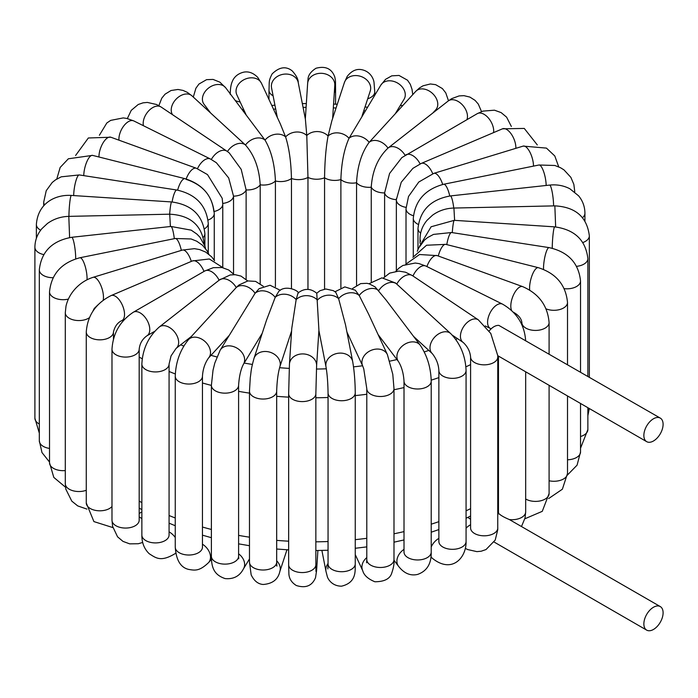 <?xml version="1.0" encoding="UTF-8"?>
<svg xmlns="http://www.w3.org/2000/svg" width="698" height="698" viewBox="0 0 698 698"><rect width="100%" height="100%" fill="white"/><g stroke="black" fill="none" stroke-linecap="round" stroke-linejoin="round"><path stroke-width="1.05" d="M489.193 330.939A13.602 7.853 -60 0 1 498.878 325.408L660.282 418.093A13.602 7.853 120 0 0 646.68 425.954A13.602 7.853 120 0 0 646.68 441.66A13.602 7.853 120 0 0 647.561 442.043A13.602 7.853 120 0 0 657.699 437.428A13.602 7.853 120 0 0 663.1 424.323A13.602 7.853 120 0 0 660.282 418.093M465.383 548.41L467.651 549.544L476.882 551.629L481.192 551.219L486.017 549.553L495.222 540.06L497.744 529.782L497.77 355.675L490.72 333.312M525.673 371.798L525.673 511.861A13.602 7.853 180 0 1 509.374 519.556C504.523 517.532 501.147 515.656 499.253 513.929A13.602 7.853 120 0 0 497.796 513.868M663.1 612.792A13.602 7.853 -60 0 1 657.158 626.481A13.602 7.853 -60 0 1 646.68 630.128A13.602 7.853 -60 0 1 647.561 613.019A13.602 7.853 -60 0 1 660.282 606.571A13.602 7.853 -60 0 1 663.1 612.792M509.374 519.556L660.282 606.571M396.377 198.694L396.351 199.855A13.602 7.853 0 0 1 396.359 199.689L401.237 182.257L412.893 168.358L421.208 163.445A13.602 6.596 66.9 0 1 432.743 173.706M533.481 166.115A13.602 5.191 73 0 0 532.112 157.643A13.602 5.191 73 0 0 523.16 146.1L433.877 173.34L418.774 182.03L408.513 196.496L406.018 208.737A13.602 7.853 0 0 0 413.408 215.726M396.359 270.711L396.359 200.021M493.591 132.603A13.602 7.853 60 0 0 491.619 122.883A13.602 7.853 60 0 0 477.284 113.652L401.874 157.582L389.563 173.488L384.607 192.91L384.607 276.74M432.769 113.067L435.788 109.769A13.602 9.816 42.5 0 0 432.812 93.741A13.602 9.816 42.5 0 0 416.331 90.801A13.602 9.816 42.5 0 0 415.72 91.394L369.146 142.348A13.602 9.816 42.5 0 1 387.983 148.098L388.184 147.941A13.602 8.934 52 0 1 405.102 155.34M466.936 119.628A13.602 8.934 52 0 0 465.104 108.495A13.602 8.934 52 0 0 448.151 101.035L388.184 147.941A13.602 8.934 52 0 0 387.992 148.098C377.923 157.731 372.339 170.766 371.249 187.212L371.249 281.599M413.574 336.41L432.298 353.616A13.602 9.406 132.6 0 1 432.481 339.97A13.602 9.406 132.6 0 1 450.707 333.583L395.591 283.022L381.885 277.848L368.937 283.754M378.115 334.612L398.514 361.608A13.602 10.182 142.9 0 1 399.605 348.965A13.602 10.182 142.9 0 1 420.222 345.205L386.151 300.123L375.079 286.878L369.251 283.85L366.904 283.318L360.7 283.606L352.603 288.475M346.915 332.004L362.724 366.066A13.602 10.732 155.1 0 1 364.766 355.029A13.602 10.732 155.1 0 1 377.156 349.052A13.602 10.732 155.1 0 1 387.399 354.61L368.57 314.048L359.217 295.524L355.273 290.194L344.838 286.904L335.023 291.738M318.899 330.459L326.001 366.843A13.602 11.037 169 0 1 328.758 358.022A13.602 11.037 169 0 1 342.779 353.275A13.602 11.037 169 0 1 352.699 361.634L345.545 324.963L338.635 298.709L335.782 292.349L333.391 290.682L325.818 288.989L320.007 290.7L316.735 293.23M490.903 333.618L478.331 319.841L412.457 275.649A13.602 8.42 123.9 0 0 396.796 284.06A13.602 9.406 132.6 0 0 378.752 290.604A13.602 10.182 142.9 0 0 359.217 295.524A13.602 10.732 155.1 0 0 338.635 298.709A13.602 11.037 169 0 0 317.45 300.088A13.602 11.098 -176.3 0 0 296.153 299.625L291.764 328.409L289.452 364.147A13.602 11.098 -176.3 0 1 298.892 354.357A13.602 11.098 -176.3 0 1 313.672 358.353A13.602 11.098 -176.3 0 1 316.595 365.9L318.916 330.171L316.761 293.256C310.601 288.222 304.363 288.126 298.046 292.959L296.153 299.625A13.602 10.915 -161.9 0 0 275.213 297.339L278.755 291.424C285.098 284.714 297.924 290.202 298.535 292.977M291.598 331L279.828 366.912A13.602 10.915 -161.9 0 0 272.883 353.397A13.602 10.915 -161.9 0 0 256.436 354.628A13.602 10.915 -161.9 0 0 253.985 358.44L266.557 320.059L275.213 297.339A13.602 10.479 -148.8 0 0 255.093 293.273L259.106 288.667L270.047 285.246L280.299 290.307M262.221 333.286L243.428 364.295A13.602 10.479 -148.8 0 0 238.55 349.157A13.602 10.479 -148.8 0 0 221.737 348.311A13.602 10.479 -148.8 0 0 220.167 350.195L255.093 293.273A13.602 9.816 -137.5 0 0 236.247 287.524L239.082 284.924L247.912 280.928L255.608 281.39L263.277 286.285M228.918 335.747L208.519 358.039A13.602 9.816 -137.5 0 0 207.908 344.821A13.602 9.816 -137.5 0 0 188.451 339.664L236.247 287.524A13.602 8.934 -128 0 0 219.294 280.064A13.602 8.934 -128 0 0 219.102 280.221A13.602 7.853 -120 0 0 204.767 270.99L133.353 312.215C120.108 321.028 112.989 333.365 111.985 349.236A13.602 7.853 180 0 0 125.588 357.088A13.602 7.853 180 0 0 139.181 349.236C139.766 343.573 142.357 339.088 146.955 335.782A13.602 7.853 -120 0 0 146.955 320.068A13.602 7.853 -120 0 0 133.353 312.215M186.043 179.342C202.786 184.839 212.061 195.58 213.867 211.564M186.174 178.985A13.602 5.907 -70.1 0 1 196.347 168.253L207.498 174.596L222.191 198.276L222.767 204.191L222.767 267.369M197.49 168.68A13.602 7.242 -63.6 0 1 210.386 158.978L216.371 162.73L228.691 177.964L233.533 196.173L233.533 273.869M227.435 151.571L229.206 152.853L241.203 169.361L246.124 189.917L246.124 279.322M172.537 114.69A13.602 9.406 -47.4 0 1 176.454 98.802A13.602 9.406 -47.4 0 1 191.758 95.652A13.602 9.406 -47.4 0 1 191.933 95.818L245.487 145.027C254.325 155.061 259.228 168.323 260.188 184.813L260.188 283.589M210.665 113.024L204.017 104.229A13.602 10.182 -37.1 0 1 207.908 88.567A13.602 10.182 -37.1 0 1 224.634 86.665A13.602 10.182 -37.1 0 1 225.724 87.826L265.022 140.106C271.269 150.794 274.733 164.423 275.413 180.983L275.413 286.66M246.115 114.821L236.84 94.823A13.602 10.732 -24.9 0 1 242.756 80.401A13.602 10.732 -24.9 0 1 259.473 80.602A13.602 10.732 -24.9 0 1 261.514 83.367L280.343 123.939L285.604 136.921C289.129 148.028 291.075 161.892 291.459 178.496L291.459 288.588M277.324 117.43L271.539 87.8A13.602 11.037 -11 0 1 274.297 78.979A13.602 11.037 -11 0 1 288.326 74.232A13.602 11.037 -11 0 1 298.238 82.591L305.392 119.253L306.788 135.543L307.966 177.423L307.966 289.4M362.009 116.147L370.254 90.993A13.602 10.915 18.1 0 0 367.802 81.003A13.602 10.915 18.1 0 0 354.584 75.593A13.602 10.915 18.1 0 0 344.402 82.521L331.829 120.894L328.086 135.997C325.966 147.234 324.788 161.159 324.561 177.781L324.561 289.129M395.312 113.687L404.072 99.238A13.602 10.479 31.2 0 0 402.502 87.32A13.602 10.479 31.2 0 0 380.811 85.139L349.026 138.291C344.131 149.215 341.418 162.974 340.886 179.569L340.886 287.768M227.452 151.545A13.602 9.406 -47.4 0 1 245.487 145.027A13.602 10.182 -37.1 0 1 265.022 140.106A13.602 10.732 -24.9 0 1 285.604 136.921A13.602 11.037 -11 0 1 306.788 135.543A13.602 11.098 3.7 0 1 328.086 135.997A13.602 10.915 18.1 0 1 349.026 138.291A13.602 10.479 31.2 0 1 369.146 142.348C361.573 152.74 357.385 166.203 356.565 182.736L356.565 285.273M525.673 340.886C524.53 324.649 516.808 312.399 502.508 304.119A13.602 7.242 116.4 0 0 488.713 316.063A13.602 7.242 116.4 0 0 490.397 328.479L491.095 328.88M497.796 527.958A13.602 7.853 180 0 1 484.194 535.811A13.602 7.853 180 0 1 470.592 527.958L470.592 356.983C470.007 351.312 467.538 346.47 463.175 342.439L452.278 335.127M497.796 356.983A13.602 7.853 180 0 1 484.194 364.836A13.602 7.853 180 0 1 470.592 356.983M478.331 319.841A13.602 8.42 123.9 0 0 463.76 326.446A13.602 8.42 123.9 0 0 463.175 342.439M498.93 513.885A13.602 7.853 180 0 1 498.468 511.861L498.468 356.085M497.796 509.043A13.602 7.242 -63.6 0 1 498.468 508.755M466.072 528.194A13.602 8.42 -56.1 0 1 470.592 524.739M498.468 492.928A247.31 142.785 180 0 1 497.796 493.373M470.592 508.668A247.31 142.785 180 0 1 466.072 510.796M438.868 521.659A247.31 142.785 180 0 1 431.216 524.189M404.011 531.614A247.31 142.785 180 0 1 393.995 533.787M366.79 538.306A247.31 142.785 180 0 1 355.256 539.65M328.051 541.535A247.31 142.785 180 0 1 315.854 541.822M288.649 541.194A247.31 142.785 180 0 1 276.678 540.365M249.474 537.181A247.31 142.785 180 0 1 238.594 535.383M211.389 529.459A247.31 142.785 180 0 1 202.455 527.034M175.25 517.977A247.31 142.785 180 0 1 169.073 515.525M141.869 502.612A247.31 142.785 180 0 1 139.181 501.12M139.181 357.079A247.31 142.785 0 0 0 142.226 358.772M169.073 371.484A247.31 142.785 0 0 0 175.303 373.954M202.455 382.984A247.31 142.785 0 0 0 211.389 385.409M238.594 391.334A247.31 142.785 0 0 0 249.474 393.131M276.678 396.316A247.31 142.785 0 0 0 288.649 397.145M315.854 397.773A247.31 142.785 0 0 0 328.051 397.494M355.256 395.6A247.31 142.785 0 0 0 366.79 394.257M393.995 389.737A247.31 142.785 0 0 0 404.011 387.573M431.207 380.148A247.31 142.785 0 0 0 438.868 377.609M465.906 366.825A247.31 142.785 0 0 0 470.592 364.626M457.478 338.617A226.702 130.884 180 0 1 455.811 339.42M428.799 350.396A226.702 130.884 180 0 1 424.279 351.923M396.961 359.549A226.702 130.884 180 0 1 389.842 361.136M362.594 365.778A226.702 130.884 180 0 1 353.537 366.86M326.332 368.806A226.702 130.884 180 0 1 316.43 369.041M289.225 368.396A226.702 130.884 180 0 1 279.593 367.706M252.379 364.443A226.702 130.884 180 0 1 244.187 363.047M216.877 356.957A226.702 130.884 180 0 1 210.997 355.326M183.757 346.068A226.702 130.884 180 0 1 180.669 344.812M244.885 113.181A226.702 130.884 180 0 1 245.321 113.102M273.503 109.202A226.702 130.884 180 0 1 275.675 108.993M303.08 107.396A226.702 130.884 180 0 1 306.099 107.335M333.321 107.867A226.702 130.884 180 0 1 336.052 108.024M363.789 110.738A226.702 130.884 180 0 1 365.176 110.93M396.351 270.719L396.351 199.855A13.602 7.853 0 0 0 406.053 207.376M222.749 203.432A13.602 7.853 -0 0 0 233.533 196.173A13.602 7.853 -0 0 0 246.124 189.917A13.602 7.853 -0 0 0 260.188 184.813A13.602 7.853 -0 0 0 275.413 180.983A13.602 7.853 -0 0 0 291.459 178.496A13.602 7.853 -0 0 0 307.966 177.423A13.602 7.853 0 0 0 324.561 177.781A13.602 7.853 0 0 0 340.886 179.569A13.602 7.853 0 0 0 356.565 182.736A13.602 7.853 0 0 0 371.249 187.212A13.602 7.853 0 0 0 384.607 192.91A13.602 7.853 0 0 0 396.351 199.689M421.208 163.445L502.455 128.825A13.602 6.596 66.9 0 1 514.121 139.391A13.602 6.596 66.9 0 1 515.848 148.325M433.877 173.34A13.602 5.191 73 0 1 442.698 184.473M418.285 224.442A13.602 7.853 0 0 1 413.286 218.361C415.074 200.64 425.195 189.271 443.649 184.263L538.969 165.007A13.602 3.665 78.6 0 1 543.62 171.577A13.602 3.665 78.6 0 1 546.15 185.467M443.649 184.263A13.602 3.665 78.6 0 1 449.756 195.998M538.969 165.007L554.849 165.478L560.485 167.712L563.975 169.884L570.851 177.327L573.835 184.316L574.716 191.243A13.602 7.853 180 0 1 574.663 191.95M420.641 233.149A13.602 7.853 0 0 1 417.989 228.49C420.004 210.29 430.797 199.436 450.367 195.929L549.596 185.092A13.602 2.068 83.8 0 1 553.052 197.761A13.602 2.068 83.8 0 1 553.601 205.893M450.367 195.929A13.602 2.068 83.8 0 1 453.761 208.048M549.596 185.092C556.908 184.324 563.67 185.555 569.891 188.792L578.607 195.833C582.76 200.893 584.863 206.695 584.924 213.23A13.602 7.853 180 0 1 582.542 217.663M420.615 241.194A13.602 7.853 0 0 1 420.03 238.917C420.117 231.928 422.491 225.681 427.159 220.184L432.516 215.211C438.798 210.665 445.935 208.274 453.927 208.048L554.849 205.866L555.652 226.937M453.927 208.048L454.607 220.359M589.06 408.391A13.602 7.853 180 0 1 587.864 410.372M554.849 205.866C575.518 206.974 587.018 216.965 589.339 235.845A13.602 7.853 180 0 1 582.882 242.529M419.524 246.315L431.12 226.763L454.311 220.332L554.666 226.859A13.602 1.248 93.7 0 0 552.589 239.65A13.602 1.248 93.7 0 0 552.258 248.235M454.311 220.332A13.602 1.248 93.7 0 0 452.269 232.635M580.535 448.221L587.864 429.567A13.602 7.853 180 0 1 580.535 436.529M554.666 226.859C574.681 229.581 585.744 240.156 587.864 258.6A13.602 7.853 180 0 1 576.627 266.331M417.308 251.263L418.477 248.322L424.454 240.112L427.673 237.521L433.502 234.406L451.554 232.521L549.099 247.616A13.602 2.871 98.8 0 0 544.265 260.101A13.602 2.871 98.8 0 0 543.515 269.384M451.554 232.521A13.602 2.871 98.8 0 0 446.79 244.614M567.465 475.006L577.072 465.165L580.535 451.929A13.602 7.853 180 0 1 567.509 459.781M549.099 247.616C568.155 251.882 578.633 262.998 580.535 280.962A13.602 7.853 180 0 1 564.237 288.658M412.884 257.37L426.557 245.234L445.778 244.361L538.341 267.674A13.602 4.441 104.1 0 0 532.164 275.187A13.602 4.441 104.1 0 0 529.677 290.045M445.778 244.361A13.602 4.441 104.1 0 0 438.265 256.009M548.645 498.564L562.37 489.211L567.509 473.419A13.602 7.853 180 0 1 549.09 480.765M538.341 267.674C556.123 273.398 565.842 284.993 567.509 302.452A13.602 7.853 180 0 1 560.171 309.423A13.602 7.853 180 0 1 546.08 308.874M405.774 264.228L419.524 254.517L437.166 255.608L522.671 286.634A13.602 5.907 109.9 0 0 513.44 295.062A13.602 5.907 109.9 0 0 511.695 310.593M437.166 255.608A13.602 5.907 109.9 0 0 426.906 266.557M524.861 518.788L542.259 511.346L549.09 493.547A13.602 7.853 180 0 1 540.566 500.832A13.602 7.853 180 0 1 525.673 498.983M522.671 286.634C538.873 293.701 547.677 305.689 549.09 322.572A13.602 7.853 180 0 1 535.488 330.424A13.602 7.853 180 0 1 521.886 322.572C521.371 318.576 518.535 315.121 513.396 312.207M502.508 304.119L425.954 266.086A13.602 7.242 116.4 0 0 412.972 275.998M432.481 558.4A13.602 9.406 -47.4 0 1 432.298 558.243A13.602 9.406 -47.4 0 1 430.989 556.559M431.216 546.97A13.602 9.406 -47.4 0 1 438.868 538.367M430.936 556.987L432.298 558.243C452.025 574.253 466.534 557.536 466.072 541.474A13.602 7.853 180 0 1 452.47 549.326A13.602 7.853 180 0 1 438.868 541.474L438.937 542.285M450.707 333.583C460.34 343.591 465.461 355.893 466.072 370.507A13.602 7.853 180 0 1 452.47 378.36A13.602 7.853 180 0 1 438.868 370.507C438.571 364.417 436.381 358.789 432.298 353.616M393.995 560.25L398.514 566.235A13.602 10.182 -37.1 0 1 404.011 549.352M398.514 566.235C404.072 573.407 410.459 576.129 417.683 574.393C426.958 571.104 431.469 563.679 431.216 552.109A13.602 7.853 180 0 1 417.613 559.962A13.602 7.853 180 0 1 404.011 552.109L404.177 553.331M420.222 345.205C427.159 355.535 430.823 367.514 431.216 381.143A13.602 7.853 180 0 1 417.613 388.995A13.602 7.853 180 0 1 404.011 381.143C403.523 373.369 401.69 366.86 398.514 361.608M355.256 554.605L362.724 570.685A13.602 10.732 -24.9 0 1 366.79 557.606M362.724 570.685C363.946 575.239 367.986 578.93 374.852 581.757C384.537 581.739 390.208 578.729 391.866 572.718C393.628 567.535 394.335 563.173 393.995 559.63A13.602 7.853 180 0 1 380.393 567.483A13.602 7.853 180 0 1 366.79 559.63L366.598 562.78L367.139 561.384M387.399 354.61L392.791 374.329L393.995 388.655A13.602 7.853 180 0 1 380.393 396.508A13.602 7.853 180 0 1 366.79 388.655L363.763 368.893L362.724 366.066M321.891 550.434L326.001 571.47A13.602 11.037 -11 0 1 328.051 563.495M326.001 571.47L327.17 576.042C327.493 578.232 331.454 586.137 341.505 586.18C357.559 582.429 354.872 569.28 355.256 563.862A13.602 7.853 180 0 1 341.654 571.714A13.602 7.853 180 0 1 328.051 563.862L327.859 568.922M352.699 361.634C354.287 370.874 355.142 381.3 355.256 392.887A13.602 7.853 180 0 1 341.654 400.739A13.602 7.853 180 0 1 328.051 392.887C327.886 382.574 327.205 373.892 326.001 366.843M315.862 566.27A13.602 11.098 3.7 0 1 316.595 570.528L317.895 550.504M315.976 571.479L315.854 564.708A13.602 7.853 180 0 1 302.251 572.561A13.602 7.853 180 0 1 288.649 564.708L288.902 574.122C289.242 578.851 291.712 582.647 296.327 585.509C305.707 588.484 312.111 585.866 315.54 577.647L316.595 570.528M316.595 365.9L315.854 393.742A13.602 7.853 180 0 1 302.251 401.594A13.602 7.853 180 0 1 288.649 393.742L289.452 364.147M276.678 560.791A13.602 10.915 18.1 0 1 279.828 571.531L286.965 549.78M276.181 564.254L276.879 566.13L276.678 562.16A13.602 7.853 180 0 1 263.076 570.013A13.602 7.853 180 0 1 249.474 562.16L251.158 574.838C254.055 580.876 258.059 584.086 263.163 584.479C272.543 583.764 278.092 579.445 279.828 571.531M279.828 366.912C278.04 373.186 276.984 381.274 276.678 391.194A13.602 7.853 180 0 1 263.076 399.047A13.602 7.853 180 0 1 249.474 391.194L250.285 377.583C251.332 370.76 250.687 370.429 253.985 358.44M238.594 553.819A13.602 10.479 31.2 0 1 243.428 568.914L249.474 558.95M238.35 557.737L238.76 558.784L238.594 556.271A13.602 7.853 180 0 1 224.992 564.124A13.602 7.853 180 0 1 211.389 556.271C211.442 567.788 214.181 574.89 225.114 578.59C233.56 579.375 239.667 576.147 243.428 568.914M243.428 364.295C240.81 369.268 239.205 376.274 238.594 385.305A13.602 7.853 180 0 1 224.992 393.157A13.602 7.853 180 0 1 211.389 385.305L213.021 370.263L214.783 363.1L220.167 350.195M202.455 544.204A13.602 9.816 42.5 0 1 208.519 562.658L211.485 559.412M202.341 548.166L202.455 547.171A13.602 7.853 180 0 1 188.853 555.023A13.602 7.853 180 0 1 175.25 547.171C176.158 560.145 180.625 567.561 188.643 569.411C194.934 570.458 199.349 571.4 208.519 562.658M208.519 358.039C204.933 363.135 202.909 369.19 202.455 376.196A13.602 7.853 180 0 1 188.853 384.048A13.602 7.853 180 0 1 175.25 376.196C175.748 362.07 180.145 349.89 188.451 339.664M191.47 336.366L176.088 348.398A13.602 8.934 -128 0 0 174.744 332.178A13.602 8.934 -128 0 0 159.327 326.969A13.602 8.934 -128 0 0 159.135 327.126M169.073 531.867A13.602 8.934 52 0 1 175.25 537.477M169.021 535.706L169.073 535.052A13.602 7.853 180 0 1 155.471 542.913A13.602 7.853 180 0 1 141.869 535.052C141.773 542.695 144.224 548.925 149.232 553.741C156.029 557.99 160.898 562.544 176.088 553.025M176.088 348.398L171.036 355.919L169.073 364.086A13.602 7.853 180 0 1 155.471 371.938A13.602 7.853 180 0 1 141.869 364.086C142.601 349.026 148.421 336.654 159.327 326.969L219.294 280.064L230.218 274.951L235.217 274.698L241.002 276.094L247.764 280.954M139.181 517.009A13.602 7.853 60 0 1 140.158 517.515A13.602 7.853 60 0 1 141.869 518.675M139.172 520.603L139.181 520.211A13.602 7.853 180 0 1 125.588 528.063A13.602 7.853 180 0 1 111.985 520.211L112.596 526.327L117.561 536.814L122.996 541.395L129.68 543.855L138.326 543.733L142.706 542.451M203.999 271.435A13.602 6.596 -113.1 0 0 192.369 260.956L111.113 295.577C95.827 303.272 87.538 315.409 86.264 331.986A13.602 7.853 180 0 0 99.866 339.839A13.602 7.853 180 0 0 113.469 331.986C114.786 326.428 117.561 322.633 121.784 320.609A13.602 6.596 -113.1 0 0 122.516 305.506A13.602 6.596 -113.1 0 0 111.113 295.577M111.985 506.521A13.602 7.853 180 0 1 96.682 510.587A13.602 7.853 180 0 1 86.264 502.953L93.907 521.589L112.884 527.592M191.304 261.41A13.602 5.191 -107 0 0 182.422 250.067L93.139 277.315C86.639 279.357 80.933 282.908 76.012 287.96C70.891 293.308 67.549 299.381 65.996 306.204L65.289 312.713A13.602 7.853 180 0 0 74.293 320.103A13.602 7.853 180 0 0 89.388 317.703M103.191 300.192A13.602 5.191 -107 0 0 100.678 285.028A13.602 5.191 -107 0 0 93.139 277.315M86.264 490.275A13.602 7.853 180 0 1 72.383 490.572A13.602 7.853 180 0 1 65.289 483.679L65.821 489.158L71.798 501.138L77.731 505.91L86.918 509.104M181.34 250.399A13.602 3.665 -101.4 0 0 175.198 238.498L79.877 257.754C61.424 262.762 51.303 274.131 49.523 291.843A13.602 7.853 180 0 0 68.369 299.093M87.032 279.785A13.602 3.665 -101.4 0 0 84.824 265.188A13.602 3.665 -101.4 0 0 79.877 257.754M65.289 470.565A13.602 7.853 180 0 1 49.523 462.818L53.816 477.406L65.499 487.187M174.317 238.681A13.602 2.068 -96.2 0 0 170.914 226.457L71.693 237.294C52.123 240.801 41.33 251.655 39.315 269.856A13.602 7.853 180 0 0 53.065 277.708M75.698 258.853A13.602 2.068 -96.2 0 0 74.354 244.623A13.602 2.068 -96.2 0 0 71.693 237.294M49.523 448.43A13.602 7.853 180 0 1 39.315 440.831L41.985 452.566L49.523 462.059M69.608 237.582L68.805 216.371L169.719 214.19L170.399 226.518M204.209 244.169L204.209 244.274A13.602 7.853 -0 0 0 204.209 244.169C201.888 225.288 190.388 215.298 169.719 214.19M39.315 424A13.602 7.853 180 0 1 34.9 418.207L39.315 433.17M43.695 254.587A13.602 7.853 180 0 1 34.9 247.24C34.987 240.33 37.308 234.144 41.88 228.682L47.394 223.526C53.676 218.98 60.813 216.589 68.805 216.371M169.658 214.19A13.602 1.248 -86.3 0 1 171.691 201.949L71.336 195.423C55.7 194.41 37.919 202.821 36.375 224.494A13.602 7.853 180 0 0 40.659 230.209M68.936 216.363A13.602 1.248 -86.3 0 1 69.783 202.472A13.602 1.248 -86.3 0 1 71.336 195.423M203.336 237.32A13.602 7.853 -0 0 0 204.889 233.682C202.769 215.246 191.706 204.671 171.691 201.949M172.092 201.975A13.602 2.871 -81.2 0 1 176.838 190.022L79.293 174.936L61.241 176.821L55.421 179.927L52.21 182.501L46.234 190.694L43.704 202.123A13.602 7.853 180 0 0 44.585 204.907M73.691 195.58A13.602 2.871 -81.2 0 1 75.672 181.698A13.602 2.871 -81.2 0 1 79.293 174.936M204.462 228.822A13.602 7.853 -0 0 0 208.266 223.377C206.364 205.404 195.894 194.288 176.838 190.022M177.641 190.153A13.602 4.441 -75.9 0 1 185.101 178.697L92.537 155.375L68.36 158.786L60.141 167.476L56.774 179.046M83.777 175.626A13.602 4.441 -75.9 0 1 86.849 161.709A13.602 4.441 -75.9 0 1 92.537 155.375M208.074 220.062A13.602 7.853 -0 0 0 214.269 213.466C212.602 196.007 202.882 184.42 185.101 178.697M98.968 156.998A13.602 5.907 -70.1 0 1 103.034 142.933A13.602 5.907 -70.1 0 1 110.842 137.227L196.347 168.253M214.199 211.485A13.602 7.853 -0 0 0 222.767 204.191M118.957 140.176A13.602 7.242 -63.6 0 1 123.843 125.832A13.602 7.242 -63.6 0 1 133.842 120.946L210.386 158.978M143.422 125.71A13.602 8.42 -56.1 0 1 145.411 115.406A13.602 8.42 -56.1 0 1 161.064 106.995L226.937 151.187A13.602 8.42 -56.1 0 0 211.346 159.476M208.187 109.752A13.602 7.853 180 0 1 207.149 109.795M240.164 101.987A13.602 7.853 180 0 1 235.348 100.564M273.11 95.835A13.602 7.853 180 0 1 268.983 90.199C269.48 81.142 268.407 81.273 272.115 73.927C279.244 66.956 285.936 65.935 292.174 70.864C296.292 75.401 298.316 79.31 298.238 82.591M305.34 118.974L307.635 83.533A13.602 11.098 3.7 0 1 317.084 73.735A13.602 11.098 3.7 0 1 331.864 77.74A13.602 11.098 3.7 0 1 334.787 85.287L332.641 118.424M307.635 83.533L308.01 79.424C308.097 75.314 310.758 71.597 316.002 68.256C325.512 65.743 331.777 68.666 334.804 77.033C335.755 82.399 335.363 78.621 335.581 89.344A13.602 7.853 180 0 1 334.307 92.668M344.402 82.521L347.229 76.361C351.417 71.083 356.032 68.823 361.093 69.582C370.507 71.091 373.744 79.197 374.032 82.582L374.765 91.892A13.602 7.853 180 0 1 367.706 98.776M402.955 105.346A13.602 7.853 180 0 1 400.207 105.616M405.87 154.877A13.602 7.853 60 0 1 420.117 163.934M497.77 355.683L646.68 441.66M646.68 630.128L494.132 542.049M525.673 511.861L525.053 517.925L521.519 526.458M470.592 527.958L470.618 528.465M498.468 499.463L497.796 499.934M470.592 516.005L466.072 518.23M438.868 529.573L431.216 532.208M404.011 539.938L393.995 542.189M366.79 546.883L355.256 548.279M328.051 550.242L315.854 550.53M288.649 549.876L276.678 549.021M249.474 545.714L238.594 543.847M211.389 537.696L202.455 535.165M175.25 525.734L169.073 523.168M141.869 509.653L139.181 508.092M242.145 109.56L243.567 109.316M271.784 105.494L274.933 105.189M302.347 103.627L306.343 103.548M333.565 104.072L337.274 104.281M365.028 106.942L367.401 107.256M502.455 128.825L524.268 128.432L537.32 144.948M406.018 208.737L406.018 263.87M523.16 146.1L546.447 148.107L554.797 155.968L558.732 166.866M413.286 218.361L413.286 256.62M574.716 191.994L574.716 191.243M417.989 228.49L417.989 249.422M584.924 220.891L584.924 213.23M420.03 238.917L420.03 243.349M589.287 408.522L587.864 415.711M589.339 377.138L589.339 235.845M587.864 429.567L587.864 407.702M587.864 376.283L587.864 258.6M580.535 451.929L580.535 403.47M580.535 372.051L580.535 280.962M567.509 473.419L567.509 395.949M567.509 364.539L567.509 302.452M549.09 493.547L549.09 385.313M549.09 353.903L549.09 322.572M521.886 324.727L521.886 322.572M490.397 328.479L485.276 325.94M395.923 271.243L398.986 268.084L402.877 265.484L415.231 263.033L419.07 263.608L425.954 266.086M497.796 506.408L498.468 506.739M383.525 277.9L389.667 273.127L398.794 271.086L405.494 272.211L412.457 275.649M467.782 517.393L470.592 519.277M466.072 541.474L466.072 370.507M438.868 541.474L438.868 370.507M431.216 552.109L431.216 381.143M404.011 552.109L404.011 381.143M393.995 559.63L393.995 388.655M366.79 559.63L366.79 388.655M355.256 563.862L355.256 392.887M328.051 563.862L328.051 392.887M315.854 564.708L315.854 393.742M288.649 564.708L288.649 393.742M276.678 562.16L276.678 391.194M249.474 562.16L249.474 391.194M238.594 556.271L238.594 385.305M211.389 556.271L211.389 385.305M202.455 547.171L202.455 376.196M175.25 547.171L175.25 376.196M169.736 523.456L169.073 523.971M169.073 535.052L169.073 364.086M141.869 535.052L141.869 364.086M146.955 335.782L154.747 331.28M234.214 274.646L228.682 269.978L222.016 267.535L213.326 267.674L204.767 270.99M141.869 511.931L139.181 513.475M139.181 520.211L139.181 349.236M111.985 520.211L111.985 349.236M121.784 320.609L124.366 319.501M223.055 267.753L209.33 258.984L192.369 260.956M113.469 338.931L113.469 331.986M86.264 502.953L86.264 331.986M214.565 260.747L211.703 256.89L205.77 252.118L199.602 249.561L194.419 248.671L182.422 250.067M97.947 304.869L94.274 308.42L92.686 311.552M65.289 483.679L65.289 312.713M208.824 254.194L207.105 250.852L202.446 245.199L196.731 241.211L191.086 238.969L175.198 238.498M49.523 462.818L49.523 291.843M205.587 248.636L204.88 246.089L199.942 237.215L196.871 234.066L191.217 230.157L170.914 226.457M39.315 440.831L39.315 269.856M34.9 418.207L34.9 247.24M204.889 233.682L204.889 246.115M36.375 238.341L36.375 224.494M208.266 223.377L208.266 252.973M43.704 205.831L43.704 202.123M214.269 213.466L214.269 260.267M110.842 137.227L88.341 137.986L75.593 155.488M133.842 120.946L126.844 118.451L123.258 117.91L110.677 120.388L106.838 122.97L99.378 135.272M229.206 152.853L226.937 151.187M161.064 106.995L156.588 104.508L147.357 102.423L143.038 102.842L138.221 104.499L131.224 110.371L127.35 118.564M191.933 95.818L187.343 92.372L183.024 90.408L177.973 89.466L171.045 90.504L165.051 94.186L161.77 98.191L158.856 105.642M225.724 87.826L219.853 82.155L213.056 79.424L206.573 79.659L198.965 84.03L195.902 88.236L193.302 97.066M261.514 83.367L257.745 77.391C253.426 73.037 248.854 71.275 244.038 72.095C235.558 73.953 232.888 79.86 232.347 81.404C231.003 84.231 230.305 88.567 230.244 94.431M271.539 87.8L271.435 87.119M268.983 99.456L268.983 90.199M334.787 85.287L334.778 84.048M335.581 104.177L335.581 89.344M374.765 95.111L374.765 91.892M380.811 85.139L385.54 79.345L391.752 75.846L399.012 75.445L407.527 80.218L410.302 84.318L412.021 89.3L412.754 94.64M415.72 91.394L419.489 87.957L423.032 85.802L430.378 83.969L435.639 84.659L442.392 88.567L445.769 92.886L448.491 100.765M448.151 101.035L451.746 98.619L459.092 95.923L463.952 95.661L469.92 97.092L475.102 100.399L478.313 104.115L481.533 111.61M477.284 113.652L482.885 111.122L494.454 110.188L501.138 112.605L506.608 117.159L511.355 126.469"/></g></svg>

